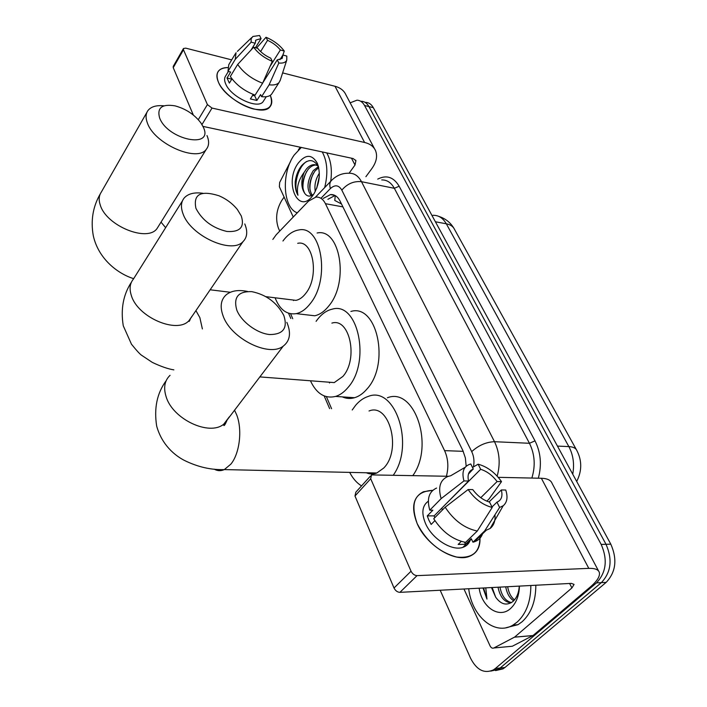 <?xml version="1.0" encoding="UTF-8"?>
<svg xmlns="http://www.w3.org/2000/svg" width="707" height="707" viewBox="0 0 707 707"><rect width="100%" height="100%" fill="white"/><g stroke="black" fill="none" stroke-linecap="round" stroke-linejoin="round"><path stroke-width="1.06" d="M446.409 476.235C448.786 467.159 448.176 458.622 444.579 450.633L325.441 203.687C323.072 199.029 319.891 196.829 315.905 197.085L308.526 201.124L276.207 234.759L272.849 239.417M374.268 473.743L373.694 472.93M341.481 203.952L334.791 200.47L335.233 195.6M290.595 313.758L292.742 318.724M326.395 396.671L331.601 408.734M350.151 102.824L357.008 100.173C360.137 100.323 362.647 102.091 364.547 105.493L601.18 544.417C607.808 559.661 606.253 572.484 596.514 582.877L495.342 668.513L500.158 668L498.179 669.405L490.746 671.102L498.179 669.405L500.158 668L601.365 582.621L500.158 668L504.948 667.488L502.969 668.884L495.545 670.589M601.18 544.417L606.014 544.293C612.651 559.484 611.095 572.263 601.365 582.621C611.095 572.263 612.651 559.484 606.014 544.293L368.939 106.58L606.014 544.293L610.813 544.178C617.45 559.308 615.903 572.043 606.173 582.374L504.948 667.488M361.383 101.269C364.52 101.419 367.039 103.187 368.939 106.58C367.039 103.187 364.52 101.419 361.383 101.269M365.74 102.365C368.877 102.515 371.405 104.282 373.314 107.667L610.813 544.178M279.725 231.101L278.478 228.317C275.235 218.993 276.313 209.732 281.722 200.532L284.108 197.085M495.342 668.513L493.362 669.918C484.26 673.939 476.651 670.042 470.553 658.208L440.187 590.248M466.169 466.249L465.374 457.942L462.838 450.474L340.076 201.106C337.707 196.528 334.526 194.345 330.54 194.575L323.187 198.446M327.898 199.321L335.038 195.494M297.285 212.825C282.844 207.911 281.121 173.171 294.165 155.072L301.297 147.445M298.098 163.299C305.583 154.055 311.99 154.046 317.319 163.264C320.757 173.091 319.688 183.166 314.12 193.497L313.192 194.902C298.769 216.165 283.569 183.042 298.098 163.299M318.565 167.038C313.926 158.925 308.217 158.509 301.456 165.818C298.107 170.201 296.03 175.486 295.234 181.672C294.978 187.196 295.888 191.738 297.974 195.282C296.366 187.709 298.425 180.082 304.143 172.375C300.855 180.877 301.076 187.894 304.805 193.444C307.245 196.661 310.17 196.944 313.581 194.284M316.471 164.996L315.914 164.987C312.98 165.138 310.338 166.675 307.978 169.6C302.278 178.491 301.217 186.436 304.805 193.444M317.911 165.703L314.155 164.625C311.221 164.775 308.579 166.322 306.219 169.238L304.143 172.375M318.707 167.692L314.977 171.006C309.074 180.347 308.155 188.424 312.229 195.238M318.38 166.64L313.236 170.661C306.962 181.036 306.325 189.379 311.319 195.689M319.272 176.609L316.648 188.398M319.334 173.197C315.552 179.251 314.2 185.322 315.287 191.411M322.251 151.934C327.394 161.505 328.207 173.392 324.672 187.602M326.74 152.898C330.947 160.33 332.272 169.813 330.717 181.337M319.237 177.042L316.877 187.815M313.395 173.277C310.735 179.004 309.604 184.615 310.002 190.103M306.591 171.554C303.763 177.528 302.578 183.378 303.047 189.105M306.599 161.488C297.559 167.285 292.963 186.781 297.974 195.282M218.472 82.286C214.963 73.033 218.012 68.128 227.627 67.563C223.315 67.616 220.239 68.826 218.401 71.177C216.413 73.926 216.439 77.629 218.472 82.286C223.235 93.13 239.947 105.794 253.76 109.037C268.607 111.432 274.113 106.863 270.286 95.339C272.372 100.155 272.275 103.947 270.003 106.739C262.704 117.574 225.577 100.244 218.472 82.286M293.255 217.022L279.371 186.763L279.654 182.468L290.612 161.373M365.899 176.697L371.864 168.566C376.398 162.186 377.653 156.256 375.611 150.803C373.782 146.579 370.115 143.804 364.6 142.478L212.02 108.065L201.972 124.547M374.533 148.77L345.979 94.959C344.079 90.637 340.429 87.748 335.012 86.281L282.632 72.892M231.675 59.874L185.747 48.147L183.466 48.5L183.475 49.773L173.233 67.678L173.233 66.387L183.396 48.615M198.287 119.669L207.407 104.601L183.475 49.773M207.407 104.601L212.02 108.065M193.329 115.029L173.233 67.678M202.971 126.394L353.093 158.536L355.921 160.675L355.002 165.023L349.072 173.242M300.228 147.215L298.354 149.972M251.135 49.914L255.218 43.251L255.854 40.105L261.077 38.567L255.457 47.731M260.618 51.549L267.546 40.326C272.84 42.712 277.109 45.928 280.361 49.994L270.056 66.378M231.967 78.848L229.36 83.108L227.027 78.009L230.641 72.043L227.972 71.38L228.785 64.673L235.413 53.688M263.844 100.518L263.101 101.667C257.816 109.585 230.942 97.053 225.736 84.036C224.225 80.616 224.216 77.903 225.692 75.888L228.361 71.478M253.212 94.438L250.393 98.927L256.871 100.456L260.591 94.588L261.581 96.673L269.128 84.805L278.823 63.02L277.259 59.874L262.774 82.834M272.416 92.9L271.568 94.217C269.623 96.391 266.3 97.204 261.581 96.673M255.086 95.127C244.339 91.062 236.085 84.849 230.323 76.489L237.676 64.417L253.627 47.245L257.693 48.323C260.989 52.477 265.337 55.756 270.737 58.16L272.292 61.323L262.615 83.205L255.086 95.127M280.281 80.147L279.097 82.463C277.171 84.601 273.848 85.379 269.128 84.805M262.615 83.205C251.825 79.051 243.508 72.786 237.676 64.417M282.844 55.093L284.285 51.054L280.361 49.994M267.546 40.326L266.026 37.268L256.553 48.023M266.026 37.268C273.733 40.529 279.813 45.124 284.285 51.054M279.937 59.688L282.88 55.022L286.812 56.074L286.777 60.068C285.716 62.455 283.065 63.444 278.823 63.02M272.292 61.323C264.383 58.036 258.161 53.343 253.627 47.245M282.88 55.022L282.199 58.407L277.259 59.874M255.218 43.251L251.153 42.155L235.281 59.317L227.972 71.38M235.281 59.317L236.041 52.654M251.153 42.155L251.126 38.797L252.85 36.481L259.566 35.5L261.077 38.567M255.033 95.109L254.644 95.728L252.558 95.489M231.772 79.166L227.027 78.009M256.871 100.456L254.644 95.728M530.851 585.502C530.789 601.471 526.229 613.667 517.179 622.089L512.999 625.076C494.829 636.282 471.649 616.142 468.714 588.754M535.835 585.237C535.782 601.162 531.222 613.314 522.164 621.709L517.992 624.688L505.938 627.754M519.451 586.094C519.115 595.807 516.181 603.248 510.657 608.427C499.31 619.138 481.829 607.357 479.16 588.206M492.187 587.526L495.642 597.123C500.856 604.432 506.548 605.943 512.734 601.648C516.658 598.193 518.823 593.014 519.247 586.112M499.955 587.119C501.705 595.983 505.54 601.127 511.47 602.567M498.02 587.217C500.035 597.026 504.383 602.223 511.055 602.815M507.644 586.713C508.678 592.66 510.967 597.062 514.493 599.898M505.726 586.819C506.928 593.482 509.579 598.14 513.671 600.791M495.642 597.123L491.471 587.561M483.005 588.003L486.955 599.085L485.78 587.862M483.606 587.977L486.955 599.085M159.596 117.883C167.709 140.013 214.088 149.292 203.351 127.233L201.018 123.089C194.566 114.578 185.906 108.834 175.053 105.864C162.018 103.743 156.866 107.747 159.596 117.883M206.983 135.541C209.343 141.206 209.122 145.783 206.32 149.274C197.359 162.628 154.409 143.892 147.418 123.062C145.509 118.016 145.651 113.889 147.86 110.672C150.918 106.669 156.3 105.06 164.015 105.838M289.684 299.591L295.977 300.369C299.521 299.618 302.799 297.267 305.813 293.308C319.555 276.525 313.289 239.567 297.7 243.323M282.95 241.007C287.714 234.547 292.99 230.871 298.769 229.969C321.499 224.632 330.637 279.009 310.355 303.497C306.007 309.136 301.306 312.512 296.242 313.643C286.856 315.03 279.804 309.746 275.085 297.788M317.107 233.001C340.023 227.795 349.346 281.607 328.949 305.778C324.575 311.336 319.838 314.668 314.739 315.773L305.256 314.677M293.555 300.563L293.352 300.042M195.936 208.353C202.158 220.284 212.471 227.99 226.876 231.454C240.018 232.311 244.816 227.141 241.281 215.953L237.419 209.581C232.612 203.625 226.47 199.02 219.002 195.777C200.717 190.059 193.029 194.248 195.936 208.353M244.772 223.942C247.857 231.454 247.264 237.358 242.996 241.653C231.649 254.502 190.501 235.776 183.051 213.859C180.541 207.142 180.983 201.787 184.377 197.783C188.336 193.603 194.54 192.11 202.971 193.294M326.068 381.974L334.243 382.593L342.877 376.442C358.652 358.97 349.682 317.31 331.883 323.117M316.1 321.34L317.47 319.458C321.844 313.855 326.722 310.426 332.113 309.189C358.06 300.89 371.175 362.17 347.871 387.648C344.097 392.138 339.996 395.063 335.586 396.424C324.867 398.907 316.489 393.693 310.435 380.773M350.893 311.451C377.017 303.312 390.344 363.902 366.924 389.062C363.133 393.49 359.006 396.38 354.56 397.714C350.318 398.934 346.227 398.66 342.285 396.883M329.542 382.982L329.188 382.213M236.81 310.126C241.361 321.756 256.986 333.368 269.632 334.544C283.198 334.517 287.917 328.154 283.816 315.463C276.985 302.623 266.336 294.686 251.842 291.646C238.215 291.151 233.204 297.311 236.81 310.126M286.839 322.348L287.122 323.002C291.231 333.236 289.941 340.942 283.26 346.112C269.217 357.556 230.986 338.715 223.129 316.002C219.771 306.803 220.778 299.75 226.143 294.846C231.295 290.683 238.453 289.561 247.627 291.47M366.35 472.771C369.779 474.282 373.269 474.362 376.822 473.001L383.715 468.052C402.036 449.855 389.265 402.345 369.036 410.997M374.966 473.593L374.498 472.948M361.524 485.903C356.788 482.987 352.837 478.48 349.673 472.391M352.219 409.98L355.701 405.208C359.43 400.842 363.575 397.926 368.135 396.459C394.93 385.218 415.115 444.517 393.357 475.104M369.408 473.743L368.904 472.824M387.356 397.794C414.302 386.729 434.717 445.322 412.888 475.519M417.192 523.631C409.804 502.403 415.018 491.303 432.825 490.331L423.52 491.727C413.012 497.003 410.908 507.644 417.192 523.631C426.383 541.297 439.533 552.432 456.634 557.036C472.709 558.742 480.46 551.867 479.876 536.401C480.778 546.909 477.004 553.678 468.538 556.701C453.399 562.145 426.056 544.629 417.192 523.631M514.413 637.193L532.839 635.593L514.413 637.193L493.919 647.957C492.39 648.566 491.109 647.886 490.075 645.924L463.96 589.002M533.325 635.266L590.38 586.925C597.247 581.013 600.225 576.161 599.315 572.387C598.316 569.515 594.808 568.181 588.79 568.366L417.033 575.631L399.915 592.351L571.362 583.381L574.075 584.397L571.91 587.95L514.899 636.866M532.839 635.593L512.301 646.251L493.919 647.957M598.608 571.053L552.105 483.42C550.886 480.177 547.306 478.462 541.359 478.259L498.249 477.34M448.468 476.279L371.511 474.91L370.689 478.736L354.985 496.005L355.842 492.169L370.433 476.085M399.915 592.351C397.396 592.201 395.434 590.752 394.02 588.003L411.05 571.212L370.689 478.736M411.05 571.212C412.508 573.978 414.496 575.454 417.033 575.631M394.02 588.003L354.985 496.005M434.708 517.78L434.16 515.871L468.573 481.016C467.194 474.945 468.661 471.012 472.974 469.227L468.432 474.088M486.823 501.157L489.076 498.939L501.528 481.626L497.092 481.547C492.417 475.343 486.937 471.269 480.663 469.307L446.117 503.755M497.092 481.547L480.769 497.701M441.159 508.784L443.068 509.332M434.911 520.644L431.164 524.435L428.875 520.158L427.258 515.898L432.861 510.198L429.794 510.198C426.639 498.983 428.902 491.604 436.572 488.069M470.182 540.289C468.891 543.807 466.443 546.158 462.855 547.359C451.914 551.433 432.048 538.822 425.534 523.551C421.231 513.061 422.167 505.611 428.327 501.192M461.282 541.394L458.154 544.434L465.524 544.266L471.286 538.699L472.948 542.198L484.675 530.93L499.61 507.458L496.968 502.138L491.984 506.99M467.84 542.552L467.654 544.425M482.899 532.645C481.626 537.311 478.719 540.387 474.167 541.88L472.948 542.198M465.568 542.366C452.887 539.759 442.273 531.894 433.736 518.761L445.171 507.211L468.122 489.536L472.753 489.598C477.525 495.996 483.128 500.158 489.58 502.103L492.213 507.449L477.278 531.037L465.568 542.366M494.953 514.776C495.483 520.838 493.875 525.398 490.137 528.465L484.675 530.93M477.278 531.037C464.552 528.341 453.85 520.396 445.171 507.211M480.663 469.307L478.118 464.199L472.506 467.468M478.118 464.199C487.194 466.655 494.997 472.462 501.528 481.626M489.076 501.961L501.325 489.96L505.761 490.022C508.024 497.145 507.166 502.394 503.198 505.744L499.61 507.458M492.213 507.449C482.837 505.054 474.804 499.089 468.122 489.536M501.325 489.96C502.889 496.199 501.431 500.256 496.968 502.138M468.573 481.016L463.951 480.937L441.141 498.621L429.794 510.198M441.141 498.621C437.88 487.379 440.072 480.018 447.725 476.545L450.766 475.723L465.206 467.247M463.951 480.937C461.477 471.613 463.757 465.957 470.782 463.978L473.31 469.112M434.16 515.871L427.258 515.898M465.524 544.266L464.552 542.198M342.93 206.895L325.441 203.687M463.244 451.34L444.579 450.633M576.691 481.458C582.002 471.003 582.064 460.708 576.877 450.58C575.851 448.158 573.174 446.824 568.861 446.594L446.311 223.792C450.447 224.614 453.196 226.496 454.548 229.439L576.311 449.555M572.732 474.185C574.552 464.19 573.262 454.99 568.861 446.594L557.443 446.09M435.397 221.777L446.311 223.792C442.927 217.95 438.464 215.122 432.923 215.317M373.314 107.667L364.547 105.493M606.173 582.374L596.514 582.877M377.724 179.118C386.455 174.629 393.596 177.006 399.155 186.233L535.013 440.859C540.793 452.462 541.898 464.906 538.327 478.197M473.46 466.912C474.503 461.397 473.92 456.298 471.71 451.623L341.826 190.121C338.75 184.987 334.924 184.474 330.363 188.583C329.215 184.509 329.851 181.558 332.255 179.737C337.115 175.195 342.709 173.029 349.046 173.25C354.225 173.065 358.369 175.884 361.498 181.699L394.338 188.301C391.157 182.574 386.941 179.79 381.7 179.931M341.826 190.121C347.296 183.732 353.853 180.921 361.498 181.699L494.511 441.707L529.455 443.28L394.338 188.301L399.155 186.233M471.71 451.623C478.63 445.313 486.23 442.008 494.511 441.707C499.628 452.436 500.512 463.916 497.171 476.129M531.858 478.056C535.614 465.816 534.819 454.221 529.455 443.28L535.013 440.859M330.363 188.583L321.164 198.066M364.6 142.478L335.012 86.281M355.002 165.023L351.503 158.2M146.976 112.21L101.198 192.286C98.892 195.715 98.573 199.948 100.244 204.995C106.236 225.895 147.657 242.598 157.095 228.449L158.633 225.984M165.641 227.672L161.028 222.139M182.415 200.912L133.367 279.15C129.858 283.41 129.187 288.88 131.361 295.57C137.724 317.416 177.271 334.217 189.034 320.589L192.03 316.215M202.379 328.941L199.86 317.629L195.892 310.559M170.06 375.32C164.581 380.552 163.282 387.719 166.154 396.821C172.835 419.295 209.396 436.369 223.748 424.165L229.333 416.838M214.203 469.165C217.482 471.012 220.858 471.145 224.331 469.589L230.862 464.146C239.726 453.487 242.536 429.485 236.633 414.726L234.485 410.087M588.79 568.366L541.359 478.259M571.91 587.95L569.612 583.469M453.779 228.069C450.297 222.369 445.277 218.463 438.711 216.36M502.969 668.884L493.362 669.918M330.796 181.248L315.49 197.138M288.553 313.236L290.824 318.512M324.168 395.929L329.63 408.611M334.826 195.388L330.54 194.575M318.557 167.002L317.319 163.264M314.155 164.625L315.914 164.987M355.921 160.675L355.648 160.144M255.854 40.105L255.466 40.75M266.265 96.718L263.101 101.667M279.097 82.463L271.568 94.217M286.777 60.068L280.034 80.907M251.727 37.559L237.393 51.381M512.999 625.076L517.992 624.688M133.667 278.664C117.689 273.715 98.45 258.824 93.324 235.873C90.558 220.611 92.891 206.603 100.306 193.842M157.546 227.734L206.32 149.274M295.977 300.369L266.035 296.675M230.314 292.274L210.094 289.782M296.242 313.643L314.739 315.773M173.86 369.867C168.019 368.948 160.825 366.456 152.288 362.382L142.107 355.603C140.534 354.843 136.99 351.043 131.475 344.212L123.274 325.812C120.552 309.118 123.265 294.589 131.396 282.234M190.572 318.336C189.485 321.323 188.955 322.136 188.99 320.784L242.996 241.653M334.243 382.593L259.778 376.902M335.586 396.424L354.56 397.714M376.822 473.001L224.331 469.589C211.04 470.058 197.66 466.974 184.2 460.319C175.071 455.564 161.974 445.18 156.671 426.091C153.879 408.213 157.025 393.127 166.101 380.817M227.362 419.419C224.994 425.154 223.757 426.869 223.659 424.562L283.26 346.112M514.519 637.14L532.937 635.54M472.974 469.227L468.538 473.743M471.454 539.061L462.855 547.359M485.895 530.621L474.167 541.88M503.198 505.744L490.137 528.465"/></g></svg>

